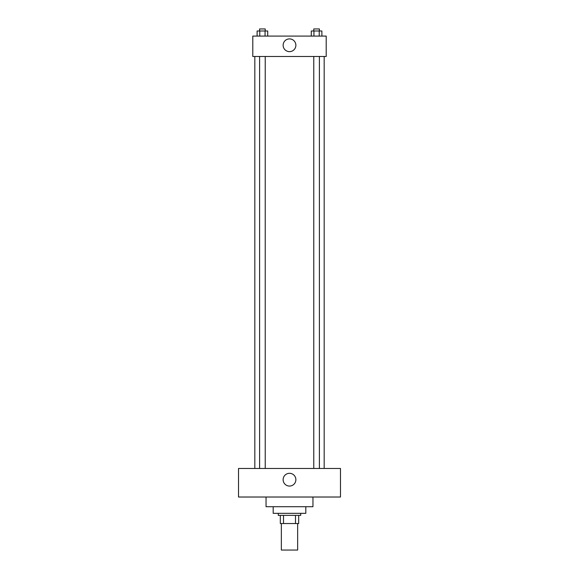 <?xml version="1.0" encoding="UTF-8"?>
<svg xmlns="http://www.w3.org/2000/svg" width="579" height="579" viewBox="0 0 579 579"><rect width="100%" height="100%" fill="white"/><g stroke="black" fill="none" stroke-linecap="round" stroke-linejoin="round"><path stroke-width="0.87" d="M281.343 523.539L281.343 550.05L297.657 550.05L297.657 523.539M295.485 515.375L295.485 523.539L280.323 523.539L280.323 515.375M295.485 523.539L298.677 523.539L298.677 515.375L298.677 523.539M300.718 513.341L300.718 515.375L278.282 515.375L278.282 513.341M283.515 515.375L283.515 523.539M305.813 506.712L305.813 513.341L273.187 513.341L273.187 506.712M312.957 497.021L312.957 506.712L266.043 506.712L266.043 497.021M340.488 497.021L238.512 497.021L238.512 468.469L340.488 468.469L340.488 497.021M289.5 473.311A6.376 6.376 0 0 1 295.022 482.872A6.376 6.376 0 0 1 283.978 482.872A6.376 6.376 0 0 1 289.5 473.311M324.175 56.481L324.175 468.469M313.767 468.469L313.767 56.481M265.233 56.481L265.233 468.469M326.209 56.481L252.791 56.481L252.791 36.086L326.209 36.086L326.209 56.481M295.876 45.263A6.376 6.376 0 0 1 286.316 50.786A6.376 6.376 0 0 1 286.316 39.748A6.376 6.376 0 0 1 295.876 45.263M321.881 36.086L321.881 30.991L311.285 30.991L311.285 36.086M319.232 30.991L319.232 36.086M313.934 30.991L313.934 36.086M313.767 30.991L313.767 28.95L319.398 28.95L319.398 30.991M267.715 36.086L267.715 30.991L257.119 30.991L257.119 36.086M265.066 30.991L265.066 36.086M259.768 30.991L259.768 36.086M259.602 30.991L259.602 28.95L265.233 28.95L265.233 30.991M254.825 56.481L254.825 468.469M319.398 468.469L319.398 56.481M259.602 56.481L259.602 468.469"/></g></svg>
